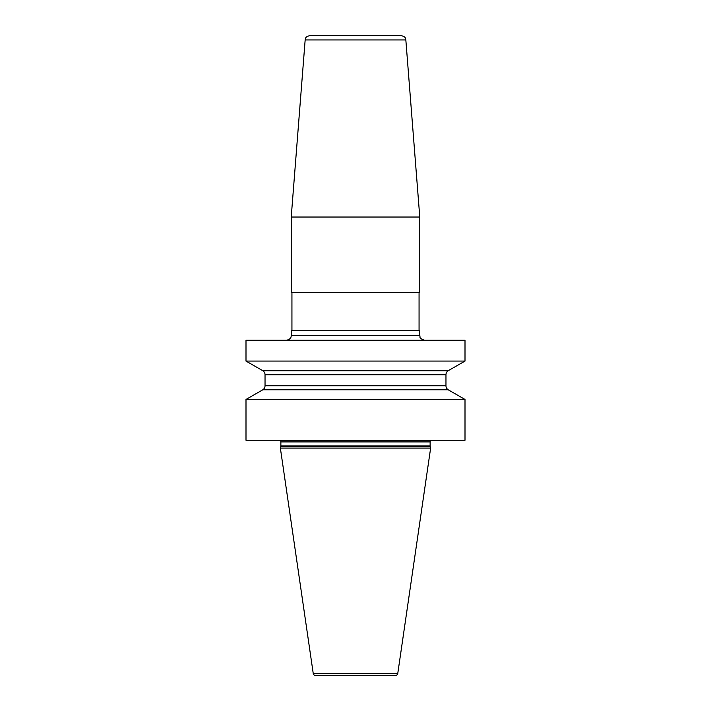 <?xml version="1.0" encoding="UTF-8"?>
<svg xmlns="http://www.w3.org/2000/svg" width="711" height="711" viewBox="0 0 711 711"><rect width="100%" height="100%" fill="white"/><g stroke="black" fill="none" stroke-linecap="round" stroke-linejoin="round"><path stroke-width="1.07" d="M245.997 340.267L465.003 340.267L465.003 361.072L245.997 361.072L245.997 340.267M419.774 217.042L291.226 217.042L291.226 292.656L419.774 292.656L419.774 217.042L405.839 39.94L305.161 39.94L291.226 217.042M291.226 335.503L291.226 330.739L419.774 330.739L419.774 335.503L291.226 335.503C291.075 336.41 291.599 339.076 286.462 340.267M305.161 39.94C305.783 38.758 304.361 37.096 309.907 35.55L401.093 35.55C406.639 37.096 405.217 38.758 405.839 39.94M245.997 399.449L465.003 399.449L465.003 440.251L245.997 440.251L245.997 399.449L262.821 389.779A4.764 4.764 0 0 0 265.034 385.753L265.034 374.759A4.764 4.764 0 0 0 262.821 370.733L245.997 361.072M465.003 399.449L448.179 389.779L262.821 389.779M430.199 446.464L280.801 446.464L280.365 448.09L430.635 448.09L430.199 446.464A1.902 1.902 0 0 1 430.128 445.966L430.128 441.913A1.902 1.902 0 0 1 431.115 440.251M280.801 446.464A1.902 1.902 0 0 0 280.872 445.966L280.872 441.913A1.902 1.902 0 0 0 279.885 440.251M280.365 448.09L313.222 673.415A2.382 2.382 0 0 0 315.577 675.45L395.423 675.45A2.382 2.382 0 0 0 397.778 673.415L313.222 673.415M430.635 448.09L397.778 673.415M448.179 389.779A4.764 4.764 0 0 1 445.966 385.753L445.966 374.759A4.764 4.764 0 0 1 448.179 370.733L262.821 370.733M448.179 370.733L465.003 361.072M430.128 441.913L280.872 441.913M430.128 445.966L280.872 445.966M445.966 374.759L265.034 374.759M445.966 385.753L265.034 385.753M419.774 335.503C420.672 336.81 417.944 337.903 424.538 340.267M419.063 330.739L419.063 292.656M291.937 330.739L291.937 292.656"/></g></svg>
